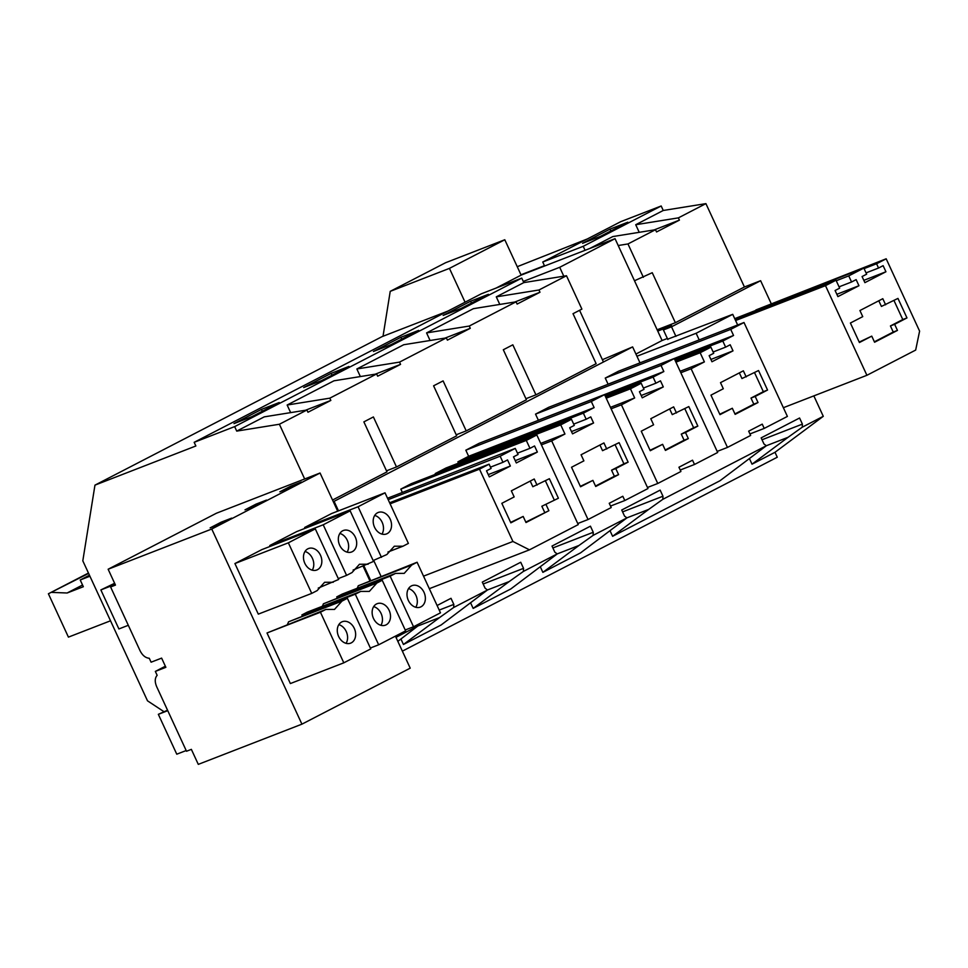 <?xml version="1.0" encoding="UTF-8"?>
<svg xmlns="http://www.w3.org/2000/svg" width="968" height="968" viewBox="0 0 968 968"><rect width="100%" height="100%" fill="white"/><g stroke="black" fill="none" stroke-linecap="round" stroke-linejoin="round"><path stroke-width="1.45" d="M587.31 238.963L517.251 266.696M663.249 210.479L635.722 224.721L678.374 217.873L705.914 203.631L663.249 210.479L661.18 205.99L620.694 221.696L542.745 262.013L544.439 265.68L520.978 274.779M705.914 203.631L744.428 286.988L675.361 322.707L652.25 272.71L634.488 280.756M813.846 395.888L823.284 416.313L774.993 452.298L752.027 464.18L788.109 437.282L766.341 445.74L662.826 499.319L648.681 509.41L626.913 517.856M823.284 416.313L802.254 427.19L802.399 424.105L799.58 418.007L761.15 437.875L763.97 443.973L766.366 445.752L720.01 480.733L612.599 536.296L648.681 509.41M589.827 248.461L612.841 236.555L655.505 229.706L656.546 231.957L679.415 220.123L654.186 229.912M752.027 464.18L749.522 458.747M876.572 263.768L886.18 258.795L919.6 331.116L915.668 350.077L866.904 375.294L825.486 285.657L836.001 280.212L839.667 288.149L835.094 290.509L837.913 296.607L858.955 285.729L856.135 279.631L851.562 281.99L848.742 275.892L863.843 268.088L866.65 274.186L862.077 276.546L864.896 282.644L885.938 271.766L883.119 265.668L878.545 268.027L876.572 263.768L864.085 268.608M885.623 304.799L882.804 298.701L859.923 310.534L862.742 316.633L850.4 323.022L859.415 342.527L871.757 336.138L874.576 342.236L897.457 330.403L894.638 324.304L906.98 317.915L897.965 298.41L881.412 306.433L878.799 300.77M859.209 342.091L871.757 336.138M894.638 324.304L890.427 325.938L893.246 332.036L874.382 341.801M890.427 325.938L902.781 319.549L893.96 300.479M906.98 317.915L902.781 319.549M897.457 330.403L893.246 332.036M863.831 280.345L885.938 271.766M866.058 272.879L878.545 268.027M755.887 309.966L886.18 258.795M783.366 407.709L866.904 375.294M735.595 320.529L825.486 285.657M735.063 319.379L836.001 280.212M836.848 294.296L858.955 285.729M839.062 286.843L851.562 281.99M836.243 280.744L848.742 275.892M734.724 318.654L863.843 268.088M802.399 424.105L762.022 439.762M802.254 427.19L788.109 437.282M635.722 224.721L639.231 232.32M678.374 217.873L679.415 220.123M610.021 229.101L627.784 222.216L600.329 236.41L582.579 243.307L610.021 229.101L610.881 230.953M675.361 322.707L657.139 329.786M744.428 286.988L760.618 280.708L771.121 303.444M774.993 452.298L777.268 457.223L402.361 651.149M662.826 499.319L662.971 496.221L660.152 490.123L621.722 510.003L624.541 516.101L626.937 517.88L593.106 535.377L578.973 545.468L557.193 553.914L523.385 571.435L509.253 581.526L487.485 589.972L441.142 624.977L403.45 644.482L400.946 639.049M612.599 536.296L610.094 530.863M626.937 517.88L580.57 552.861L542.879 572.354L540.374 566.933M593.106 535.377L593.251 532.279L590.432 526.181L552.014 546.061L554.821 552.159L557.217 553.938L510.862 588.919L473.171 608.412L470.654 602.991M640.005 362.867L632.624 346.907L334.093 501.327L338.498 510.862M363.92 565.869L370.575 580.292M396.19 635.722L396.759 636.932L417.789 626.054L416.603 625.171M437.088 605.508L451.003 598.309L453.823 604.407L439.206 610.082M523.385 571.435L523.543 568.349L520.724 562.251L482.294 582.119L485.113 588.217L487.509 589.996L453.677 607.493L453.823 604.407M760.618 280.708L671.514 326.797L675.93 336.368M373.66 560.363L381.005 576.25M390.116 503.832L479.499 469.153L489.106 464.18L491.079 468.451L486.505 470.823L489.324 476.909L510.366 466.031L507.547 459.933L502.973 462.305L500.154 456.206L515.254 448.39L387.527 498.242M479.499 469.153L512.919 541.475L529.472 549.836L578.247 524.608L536.829 434.971L411.339 483.661L400.812 489.106L402.264 492.228M457.888 461.845L583.365 413.154L594.122 407.601L591.303 401.502L604.564 394.641L479.087 443.332L465.826 450.193L468.633 456.291L457.888 461.845L458.493 463.152M435.564 474.259L435.249 473.558L445.994 468.004L571.483 419.313L574.29 425.412L569.716 427.771L572.536 433.87L593.578 422.992L590.758 416.893L586.184 419.253L583.365 413.154M674.793 359.673L722.806 341.038L733.55 335.472L730.731 329.374L744.005 322.513L618.516 371.204L605.254 378.064L608.073 384.163L607.263 384.586M537.543 420.644L538.353 420.221L535.534 414.123L548.795 407.262L674.285 358.584L717.675 452.479L694.504 464.471L692.531 460.199L678.943 467.229L680.915 471.501L657.756 483.48L621.408 404.818L634.669 397.957L630.446 388.809L641.191 383.255L644.01 389.354L639.437 391.713L642.256 397.812L663.298 386.922L660.479 380.835L655.905 383.195L653.085 377.096L663.842 371.543L661.023 365.444L674.285 358.584M163.882 711.625L147.499 700.82L82.812 560.835L94.961 485.137L195.863 445.982L194.169 442.315L481.265 293.824L521.752 278.118L523.821 282.608L566.486 275.747L581.889 309.107L573.02 313.692L596.131 363.69L535.921 394.835L512.822 344.826L503.312 349.75L526.41 399.76L466.213 430.893L443.102 380.896L433.591 385.809L456.69 435.818L396.493 466.951L373.394 416.954L368.626 419.41L363.871 421.879L386.982 471.876L332.544 500.032M566.486 275.747L538.946 290.001L539.987 292.251L517.118 304.073L516.077 301.822L469.238 326.059L470.279 328.309L447.397 340.143L446.357 337.88L399.518 362.117L400.558 364.367L377.689 376.201L376.649 373.95L329.798 398.175L330.838 400.425L307.969 412.259L306.929 410.009L279.389 424.25L304.678 478.978L320.057 473.013L333.282 501.642L334.093 501.327M632.624 346.907L602.386 359.709M657.744 331.08L671.647 325.684L663.407 329.943L671.514 326.797M535.921 394.835L525.926 398.707M466.213 430.893L456.218 434.777M396.493 466.951L386.498 470.835M655.505 229.706L627.966 243.948L643.369 277.308M618.201 245.521L627.966 243.948M661.18 205.99L583.232 246.308L585.071 250.301M542.745 262.013L583.232 246.308M376.649 373.95L333.984 380.799L287.145 405.023L329.798 398.175M521.752 278.118L234.655 426.61L236.724 431.099L279.389 424.25M306.929 410.009L264.264 416.857L236.724 431.099M287.145 405.023L290.654 412.622M446.357 337.88L403.704 344.741L356.853 368.965L360.362 376.564M516.077 301.822L473.412 308.671L426.573 332.907L430.082 340.506M523.821 282.608L496.281 296.849L499.791 304.436M194.169 442.315L234.655 426.61M234.002 423.609L251.753 416.712L279.207 402.519L261.445 409.404L234.002 423.609M331.153 373.346L348.916 366.461L321.473 380.654L303.71 387.539L331.153 373.346L332.012 375.197M470.593 301.229L443.138 315.423L460.901 308.526L488.356 294.332L470.593 301.229L471.44 303.081M400.873 337.287L373.43 351.481L391.193 344.596L418.636 330.391L400.873 337.287L401.732 339.139M447.881 311.091L382.058 336.634L94.961 485.137M395.428 636.121L396.045 637.464L396.759 636.932M397.848 641.36L417.789 626.054M453.677 607.493L439.532 617.596L417.765 626.042M403.45 644.482L439.532 617.596M510.632 522.393L523.18 516.44L525.999 522.538L548.88 510.705L525.806 522.103M541.85 506.252L558.403 498.23L541.85 506.252L544.669 512.338M554.204 499.863L545.383 480.781M530.222 481.072L532.836 486.735L549.388 478.712L558.403 498.23M546.061 504.618L548.88 510.705M537.046 485.101L534.227 479.003L511.346 490.836L514.165 496.935L501.823 503.324L510.838 522.829L523.18 516.44M400.812 489.106L526.302 440.416L536.829 434.971M526.302 440.416L529.968 448.341L534.542 445.97L537.361 452.068L516.319 462.958L513.5 456.86L518.074 454.488L515.254 448.39M261.445 409.404L262.304 411.255M330.838 400.425L305.61 410.214M490.474 467.145L502.973 462.305M388.18 499.645L500.154 456.206M515.242 460.647L537.361 452.068M517.469 453.181L529.968 448.341M429.32 588.689L529.472 549.836M423.524 576.154L512.919 541.475M389.62 502.779L489.106 464.18M488.259 474.61L510.366 466.031M333.282 501.642L337.687 511.177M363.109 566.183L369.776 580.606M115.228 584.587L110.606 586.971L115.458 585.096L108.138 569.232L216.433 513.221L304.678 478.978M542.879 572.354L578.973 545.468M496.281 296.849L538.946 290.001M539.987 292.251L514.758 302.04M722.806 341.038L725.625 347.137L730.199 344.765L733.006 350.864L711.964 361.754L709.157 355.655L713.731 353.284L710.911 347.185L700.154 352.751L704.389 361.899L691.116 368.76L727.464 447.422L750.636 435.443L748.663 431.171L762.252 424.141L764.224 428.413L787.395 416.421L744.005 322.513M746.183 376.915L743.364 370.817L720.495 382.65L723.314 388.749L710.96 395.138L719.974 414.655L732.328 408.266L735.148 414.364L758.017 402.531L755.209 396.432L767.551 390.043L758.537 370.526L741.972 378.548L739.358 372.898M719.781 414.207L732.328 408.266M755.209 396.432L750.999 398.066L753.806 404.164L734.942 413.917M750.999 398.066L763.341 391.677L754.532 372.607M767.551 390.043L763.341 391.677M758.017 402.531L753.806 404.164M710.899 359.443L733.006 350.864M713.126 351.989L725.625 347.137M608.073 384.163L733.55 335.472M605.254 378.064L730.731 329.374M749.946 433.942L764.224 428.413M717.179 451.415L727.464 447.422M680.831 372.753L691.116 368.76M680.165 371.301L704.389 361.899M675.93 362.153L700.154 352.751M675.386 360.967L710.911 347.185M662.971 496.221L622.593 511.89M426.573 332.907L469.238 326.059M473.171 608.412L509.253 581.526M470.279 328.309L445.038 338.098M676.475 412.973L673.655 406.875L650.786 418.708L653.594 424.807L641.252 431.196L650.266 450.713L662.62 444.324L665.427 450.423L688.308 438.589L685.489 432.49L697.843 426.101L688.829 406.584L672.264 414.606L669.65 408.956M650.06 450.277L662.62 444.324M685.489 432.49L681.278 434.124L684.098 440.222L665.234 449.987M681.278 434.124L693.632 427.735L684.812 408.665M697.843 426.101L693.632 427.735M688.308 438.589L684.098 440.222M641.191 395.501L663.298 386.922M643.405 388.047L655.905 383.195M605.073 395.731L653.085 377.096M538.353 420.221L663.842 371.543M535.534 414.123L661.023 365.444M680.238 470.012L694.504 464.471M647.471 487.473L657.756 483.48M611.123 408.811L621.408 404.818M610.445 407.359L634.669 397.957M606.222 398.211L630.446 388.809M605.678 397.025L641.191 383.255M593.251 532.279L552.885 547.948M356.853 368.965L399.518 362.117M400.558 364.367L375.318 374.156M604.564 394.641L647.967 488.55L624.796 500.529L622.823 496.257L609.235 503.287L611.207 507.559L588.036 519.538L551.687 440.876L564.949 434.015L560.726 424.867L571.483 419.313M606.755 449.043L603.935 442.945L581.066 454.766L583.885 460.865L571.531 467.254L580.546 486.771L592.9 480.382L595.719 486.481L618.588 474.647L615.769 468.548L628.123 462.159L619.109 442.654L602.544 450.677L599.93 445.014M580.352 486.335L592.9 480.382M615.769 468.548L611.558 470.182L614.377 476.28L595.514 486.045M611.558 470.182L623.912 463.793L615.104 444.723M628.123 462.159L623.912 463.793M618.588 474.647L614.377 476.28M571.471 431.571L593.578 422.992M573.697 424.105L586.184 419.253M468.633 456.291L594.122 407.601M465.826 450.193L591.303 401.502M610.518 506.07L624.796 500.529M577.751 523.531L588.036 519.538M541.402 444.869L551.687 440.876M540.725 443.417L564.949 434.015M435.249 473.558L560.726 424.867M523.543 568.349L483.165 584.006M667.835 339.514L663.407 329.943M110.606 586.971L140.045 650.702C142.465 655.433 145.539 657.95 149.266 658.264L151.093 662.197L161.62 658.119L165.867 667.315L155.34 671.405L157.155 675.337C154.807 678.011 154.638 681.787 156.671 686.675L186.509 751.253L191.362 749.365L198.295 764.369L301.919 724.161L211.762 529.024L108.138 569.232M396.045 637.464L410.214 668.15L301.919 724.161M343.809 662.826L290.376 683.553L267.011 632.975L320.432 612.236L343.809 662.826L370.756 648.887L347.379 598.297L341.97 601.104L334.492 609.429L325.853 609.441L320.432 612.236M288.355 542.818L234.922 563.545L258.299 614.135L311.732 593.396L288.355 542.818L315.302 528.879L261.868 549.606L234.922 563.545M312.253 570.164A11.507 8.785 68.8 0 0 312.579 569.595A11.507 8.785 68.8 0 0 305.005 551.482M346.06 643.345A11.507 8.785 68.8 0 0 346.604 632.382A11.507 8.785 68.8 0 0 338.812 624.65M320.638 566.474A11.507 8.785 68.8 0 0 319.307 553.139A11.507 8.785 68.8 0 0 308.489 548.541A11.507 8.785 68.8 0 0 304.666 552.05A11.507 8.785 68.8 0 0 305.997 565.385A11.507 8.785 68.8 0 0 316.814 569.995A11.507 8.785 68.8 0 0 320.638 566.474M345.987 621.347A11.507 8.785 68.8 0 0 342.297 621.71A11.507 8.785 68.8 0 0 337.59 633.326A11.507 8.785 68.8 0 0 346.943 643.526A11.507 8.785 68.8 0 0 350.622 643.163A11.507 8.785 68.8 0 0 355.341 631.547A11.507 8.785 68.8 0 0 345.987 621.347M318.242 588.096L338.679 579.457L315.302 528.879M311.732 593.396L317.153 590.601L324.619 582.276L333.258 582.264M287.448 624.336A19.408 14.822 68.8 0 0 288.537 621.831L341.97 601.104M267.011 632.975L325.853 609.441M347.379 598.297L288.537 621.831M221.127 522.2L210.141 527.875L220.668 523.785L231.654 518.11L221.127 522.2L221.636 523.289M320.057 473.013L211.762 529.024M405.217 629.986L413.53 626.768L440.476 612.829L417.099 562.239L358.245 585.773A19.408 14.822 -111.2 0 1 357.156 588.278M337.118 597.776L336.719 596.905L342.14 594.11L395.573 573.383L404.213 573.371L411.678 565.046L417.099 562.239M305.041 528.359L304.642 527.487L331.588 513.548L385.022 492.821L408.387 543.399L402.978 546.206L394.339 546.206L386.861 554.531L373.14 560.569M353.102 570.055L373.539 561.428L350.162 510.85L296.728 531.577L269.782 545.516L270.181 546.388M370.357 648.015L378.669 644.797L405.616 630.858L382.239 580.268L323.397 603.802A19.408 14.822 -111.2 0 1 322.296 606.307M302.258 615.805L301.859 614.946L307.279 612.139L360.713 591.412L369.352 591.4L376.818 583.075L382.239 580.268M165.359 666.226L155.34 671.405M301.363 482.052L290.836 486.13L279.861 491.817L290.388 487.727L301.363 482.052M255.528 505.756L266.502 500.081L255.988 504.159L245.001 509.846L255.528 505.756M338.28 578.598L346.592 575.367L323.215 524.789L269.782 545.516M378.669 644.797L355.292 594.207L301.859 614.946M380.92 625.316A11.507 8.785 68.8 0 0 381.465 614.353A11.507 8.785 68.8 0 0 373.672 606.621M347.113 552.135A11.507 8.785 68.8 0 0 347.439 551.566A11.507 8.785 68.8 0 0 339.865 533.453M380.847 603.318A11.507 8.785 68.8 0 0 377.157 603.681A11.507 8.785 68.8 0 0 372.438 615.297A11.507 8.785 68.8 0 0 381.803 625.497A11.507 8.785 68.8 0 0 385.482 625.134A11.507 8.785 68.8 0 0 390.201 613.518A11.507 8.785 68.8 0 0 380.847 603.318M355.486 548.445A11.507 8.785 68.8 0 0 354.167 535.11A11.507 8.785 68.8 0 0 343.35 530.5A11.507 8.785 68.8 0 0 339.526 534.021A11.507 8.785 68.8 0 0 340.857 547.356A11.507 8.785 68.8 0 0 351.674 551.966A11.507 8.785 68.8 0 0 355.486 548.445M255.988 504.159L256.496 505.26M360.713 591.412L355.292 594.207M323.215 524.789L350.162 510.85M346.592 575.367L352.001 572.572L359.479 564.247L368.118 564.235M323.397 603.802L376.818 583.075M381.452 557.338L358.075 506.76L304.642 527.487M413.53 626.768L390.152 576.178L336.719 596.905M415.78 607.287A11.507 8.785 68.8 0 0 416.325 596.324A11.507 8.785 68.8 0 0 408.532 588.592M381.973 534.106A11.507 8.785 68.8 0 0 382.299 533.537A11.507 8.785 68.8 0 0 374.713 515.424M415.695 585.277A11.507 8.785 68.8 0 0 412.017 585.652A11.507 8.785 68.8 0 0 407.298 597.256A11.507 8.785 68.8 0 0 416.651 607.468A11.507 8.785 68.8 0 0 420.342 607.105A11.507 8.785 68.8 0 0 425.061 595.489A11.507 8.785 68.8 0 0 415.695 585.277M390.346 530.416A11.507 8.785 68.8 0 0 389.027 517.081A11.507 8.785 68.8 0 0 378.21 512.471A11.507 8.785 68.8 0 0 374.386 515.992A11.507 8.785 68.8 0 0 375.717 529.327A11.507 8.785 68.8 0 0 386.534 533.925A11.507 8.785 68.8 0 0 390.346 530.416M290.836 486.13L291.344 487.231M395.573 573.383L390.152 576.178M358.075 506.76L385.022 492.821M358.245 585.773L411.678 565.046M387.95 552.026L402.978 546.206M603.451 361.996L579.566 310.304M563.799 276.183L559.698 267.301L523.277 281.434M465.064 302.197L449.442 268.378L390.225 291.356L383.026 336.247M667.351 338.473L662.1 340.506L615.043 238.672L521.135 275.118L504.788 239.749L445.582 262.727L390.225 291.356M667.69 339.187L732.728 314.334L696.137 333.27L699.198 339.901M696.137 333.27L636.932 356.236M732.728 314.334L737.652 324.982M662.1 340.506L635.928 354.046M615.043 238.672L559.698 267.301M521.135 275.118L496.1 288.065M504.788 239.749L449.442 268.378M89.455 575.21L80.223 579.989L89.927 576.214M88.632 573.419L48.4 593.771L68.425 637.125L110.521 620.79M51.921 592.404L67.131 592.997L83.333 586.717L80.223 579.989M88.463 573.044L48.4 593.771M82.546 585.023L67.131 592.997M114.635 583.293L100.866 589.923L115.132 584.382M128.308 625.292L118.895 628.946L100.866 589.923M186.183 750.551L176.769 754.193L158.341 714.323L167.754 710.669M167.537 710.21L158.341 714.323"/></g></svg>
